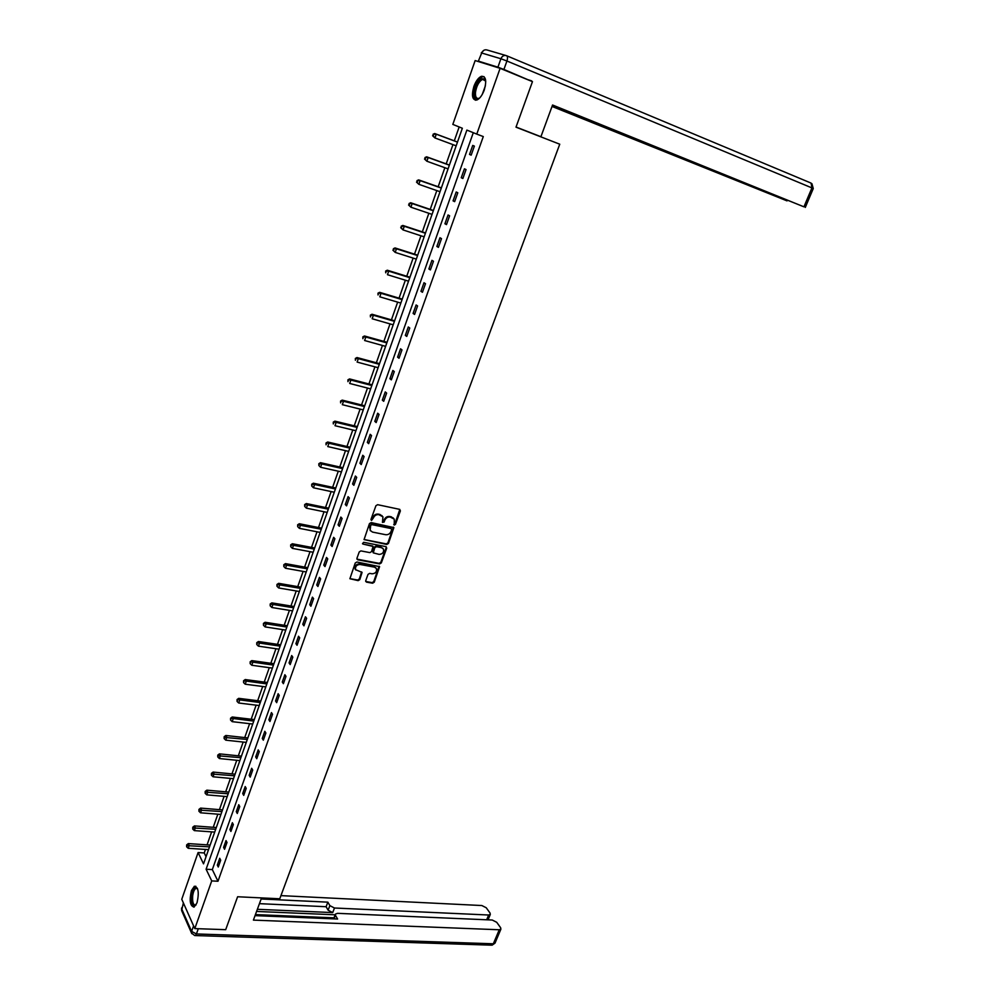 <?xml version="1.0" encoding="UTF-8"?>
<svg xmlns="http://www.w3.org/2000/svg" width="995" height="995" viewBox="0 0 995 995"><rect width="100%" height="100%" fill="white"/><g stroke="black" fill="none" stroke-linecap="round" stroke-linejoin="round"><path stroke-width="1.49" d="M394.269 525.086L395.438 524.365L400.388 510.883L399.642 509.353L377.627 504.689L375.923 505.721L370.998 519.353L371.545 520.422L373.361 517.947C374.506 515.51 376.309 514.427 378.784 514.664L382.951 516.803L382.453 522.387L384.145 522.052L384.779 520.298C385.911 517.873 387.714 516.791 390.164 517.039L394.269 519.129L394.269 525.086M393.734 524.527L394.903 523.818L399.828 509.415M371.011 519.875L372.839 517.4L373.361 517.947M382.428 522.213L384.244 519.751L384.779 520.298M191.438 890.562L194.361 886.246C198.391 887.092 199.286 892.602 197.022 902.776L194.112 907.054C190.07 906.171 189.187 900.674 191.438 890.562M473.894 86.416C475.958 80.968 478.458 77.598 481.406 76.304C485.883 76.105 486.841 80.67 484.267 89.985C482.189 95.42 479.702 98.766 476.792 100.047C472.302 100.234 471.331 95.694 473.894 86.416M365.725 580.67L366.483 582.125L372.59 583.219L374.257 582.199L379.592 566.64L356.919 562.001L355.227 563.033L349.904 578.729L358.138 580.632L359.817 579.612L362.08 572.399L355.613 569.675C355.103 566.441 356.583 564.712 360.053 564.463L374.506 567.15L376.458 568.593C376.993 571.802 375.525 573.543 372.068 573.804L369.68 573.369L368.013 574.389L365.725 580.67M500.112 68.319L532.462 81.64L515.995 127.173L559.75 144.2L279.769 898.783L237.606 896.756L225.691 929.678L194.796 928.596L181.762 899.269L198.092 852.553L203.527 863.859L462.352 128.255L452.824 124.4L475.15 60.558L500.112 68.319L476.767 134.101L466.879 130.096L206.102 869.232L211.724 880.911L194.796 928.596M473.297 132.696L212.321 869.593L217.98 881.247L483.296 136.576L476.767 134.101M217.98 881.247L211.724 880.911M386.781 544.464L388.46 543.444L393.871 527.599L371.16 522.574L369.468 523.606L364.07 539.588L386.781 544.464L386.247 543.892L387.913 542.872L393.361 527.126M386.732 548.145L381.321 562.896L379.667 563.916L357.715 559.799L356.931 558.307L359.232 551.939L360.924 550.907L369.879 552.623L371.558 551.603L373.063 546.429L363.001 544.066L362.478 543.68L363.648 542.3L385.985 546.653L386.732 548.145L386.197 547.586L380.799 562.324L381.321 562.896M472.737 145.419L469.528 154.436L471.17 155.145L474.379 146.116L472.737 145.419M464.429 168.802L461.257 177.744L462.874 178.503L466.046 169.548L464.429 168.802M456.207 191.985L453.061 200.853L454.64 201.649L457.799 192.769L456.207 191.985M448.048 214.97L444.927 223.763L446.494 224.609L449.616 215.803L448.048 214.97M439.964 237.755L436.867 246.461L438.409 247.357L441.506 238.626L439.964 237.755M431.942 260.342L428.882 268.986L430.387 269.919L433.472 261.262L431.942 260.342M423.994 282.742L420.96 291.311L422.452 292.281L425.499 283.699L423.994 282.742M416.109 304.955L413.099 313.437L414.567 314.457L417.589 305.95L416.109 304.955M408.298 326.969L405.313 335.39L406.756 336.447L409.753 328.014L408.298 326.969M400.55 348.797L397.59 357.155L399.007 358.25L401.98 349.892L400.55 348.797M392.863 370.451L389.928 378.734L391.333 379.866L394.281 371.583L392.863 370.451M385.252 391.918L382.329 400.139L383.709 401.308L386.632 393.087L385.252 391.918M377.69 413.211L374.804 421.358L376.16 422.576L379.058 414.417L377.69 413.211M370.202 434.33L367.329 442.402L368.672 443.658L371.545 435.574L370.202 434.33M362.765 455.275L359.929 463.272L361.247 464.565L364.095 456.543L362.765 455.275M355.389 476.033L352.578 483.98L353.872 485.311L356.695 477.351L355.389 476.033M348.088 496.642L345.29 504.515L346.571 505.87L349.369 497.985L348.088 496.642M340.837 517.064L338.064 524.887L339.32 526.28L342.106 518.445L340.837 517.064M333.636 537.337L330.887 545.086L332.131 546.516L334.892 538.755L333.636 537.337M326.509 557.436L323.773 565.123L325.004 566.59L327.741 558.879L326.509 557.436M319.432 577.374L316.721 584.998L317.927 586.49L320.639 578.854L319.432 577.374M312.405 597.149L309.731 604.711L310.913 606.241L313.599 598.667L312.405 597.149M305.453 616.776L302.778 624.275L303.948 625.843L306.622 618.318L305.453 616.776M298.537 636.24L295.901 643.678L297.045 645.27L299.694 637.82L298.537 636.24M291.684 655.543L289.06 662.931L290.192 664.561L292.816 657.16L291.684 655.543M284.881 674.709L282.281 682.035L283.401 683.689L286 676.351L284.881 674.709M278.14 693.714L275.565 700.99L276.66 702.669L279.247 695.381L278.14 693.714M271.448 712.569L268.886 719.783L269.968 721.499L272.53 714.273L271.448 712.569M264.807 731.288L262.27 738.439L263.327 740.18L265.876 733.016L264.807 731.288M258.215 749.857L255.69 756.959L256.735 758.725L259.272 751.611L258.215 749.857M251.673 768.277L249.173 775.329L250.205 777.12L252.718 770.055L251.673 768.277M245.193 786.56L242.705 793.55L243.725 795.378L246.213 788.363L245.193 786.56M238.75 804.694L236.288 811.634L237.283 813.487L239.758 806.535L238.75 804.694M232.357 822.703L229.92 829.581L230.902 831.459L233.352 824.569L232.357 822.703M226.027 840.564L223.601 847.392L224.559 849.295L226.997 842.454L226.027 840.564M219.733 858.287L217.32 865.078L218.278 867.006L220.691 860.215L219.733 858.287M459.168 126.962L454.292 140.842M452.961 144.636L446.195 163.889M444.852 167.72L438.173 186.749M436.817 190.592L430.213 209.398M428.857 213.291L422.328 231.872M420.947 235.79L414.505 254.148M413.124 258.091L406.744 276.237M405.351 280.204L399.057 298.139M397.652 302.144L391.421 319.868M390.015 323.897L383.859 341.409M382.441 345.464L376.359 362.777M374.928 366.856L368.921 383.958M367.478 388.062L361.533 404.977M360.09 409.107L354.22 425.823M352.765 429.977L346.956 446.494M345.489 450.673L339.755 467.003M338.288 471.195L332.616 487.339M331.136 491.567L325.527 507.512M324.034 511.766L318.499 527.537M317.007 531.803L311.522 547.387M310.017 551.678L304.607 567.088M303.102 571.391L297.741 586.627M296.224 590.955L290.938 606.017M289.408 610.37L284.184 625.258M282.655 629.624L277.481 644.337M275.938 648.728L270.827 663.279M269.284 667.682L264.235 682.072M262.68 686.5L257.68 700.716M256.125 705.157L251.188 719.223M249.621 723.676L244.733 737.581M243.166 742.059L238.34 755.802M236.76 760.292L231.984 773.886M230.405 778.389L225.691 791.833M224.099 796.348L219.435 809.644M217.843 814.184L213.228 827.318M211.624 831.87L207.072 844.854M205.467 849.432L204.224 852.951L206.052 856.695M204.224 852.951L198.092 852.553M212.321 869.593L206.102 869.232M469.528 154.436L471.195 155.046M461.257 177.744L462.924 178.341M453.061 200.853L454.727 201.425M444.927 223.763L446.593 224.31M436.867 246.461L438.534 247.009M428.882 268.986L430.536 269.508M420.96 291.311L422.614 291.809M413.099 313.437L414.753 313.935M405.313 335.39L406.967 335.862M397.59 357.155L399.244 357.603M389.928 378.734L391.582 379.17M382.329 400.139L383.983 400.55M374.804 421.358L376.446 421.756M367.329 442.402L368.983 442.787M359.929 463.272L361.571 463.658M352.578 483.98L354.22 484.341M345.29 504.515L346.932 504.863M338.064 524.887L339.693 525.211M330.887 545.086L332.529 545.397M323.773 565.123L325.415 565.421M316.721 584.998L318.363 585.284M309.731 604.711L311.36 604.985M302.778 624.275L304.408 624.537M295.901 643.678L297.517 643.927M289.06 662.931L290.689 663.168M282.281 682.035L283.911 682.259M275.565 700.99L277.182 701.189M268.886 719.783L270.503 719.982M262.27 738.439L263.886 738.626M255.69 756.959L257.307 757.12M249.173 775.329L250.79 775.478M242.705 793.55L244.322 793.687M236.288 811.634L237.892 811.771M229.92 829.581L231.524 829.706M223.601 847.392L225.206 847.504M217.32 865.078L218.925 865.165M393.411 518.072L391.993 517.412M384.244 519.751C385.376 517.325 387.167 516.243 389.617 516.48L391.445 516.865M382.092 515.733L380.625 515.049M372.839 517.4C373.971 514.962 375.774 513.868 378.249 514.116L380.09 514.502M364.033 539.501L386.247 543.892M391.694 529.626L391.172 528.569L371.869 524.639L370.687 525.36L370.115 530.298L372.478 532.076L385.674 534.713C388.112 534.937 389.903 533.855 391.023 531.454L391.694 529.626M370.414 530.783L369.493 526.654L371.346 524.091L390.637 528.009M356.919 559.128L379.132 563.344L380.799 562.324M372.677 546.019L363.001 544.066M379.095 554.389C382.59 554.128 384.045 552.374 383.485 549.116L381.558 547.673L376.471 546.69L374.804 547.71L373.287 552.872L379.095 554.389M382.776 548.233L381.558 547.673M373.249 552.76L372.739 551.354L374.269 547.138L375.948 546.118L381.023 547.113M386.197 547.586L386.209 546.728M375.774 567.722L374.506 567.15M355.775 569.961L355.103 569.078C354.593 565.856 356.073 564.128 359.543 563.879L373.983 566.565M349.854 578.605L357.628 580.035L359.307 579.015L361.608 571.938M365.687 581.453L372.08 582.635L373.734 581.615L379.12 566.18M457.501 142.036L434.728 133.541L436.27 134.201L434.977 137.957L456.17 145.817M457.476 142.111L436.27 134.201L433.099 134.225L433.198 135.992L433.721 134.499M433.198 135.992L434.977 137.957L432.576 135.73M433.099 134.225L434.728 133.541M479.777 97.883C476.033 100.271 474.242 98.443 474.416 92.398C476.941 81.553 480.461 77.187 485 79.301L485.747 81.441M485.684 81.08L482.612 79.351C478.931 81.441 476.555 85.781 475.473 92.373C475.224 96.901 476.381 98.891 478.918 98.356L479.503 98.095M484.055 76.665L482.426 76.802C477.861 79.401 474.913 84.786 473.583 92.958C473.284 96.726 473.918 99.152 475.51 100.234M196.065 904.94C192.893 906.893 191.475 903.858 191.811 895.848C192.856 889.605 194.56 886.955 196.91 887.888L197.52 888.597M197.557 888.722L195.928 888.386C194.336 889.381 193.241 891.893 192.669 895.935C192.284 902.229 193.304 905.263 195.741 905.052L196.127 904.816M195.779 886.222L195.343 886.358C193.366 887.59 192.01 890.712 191.314 895.724C190.791 902.005 191.662 905.811 193.913 907.141M516.007 127.149L540.919 136.713L552.561 105.01L803.948 206.823L811.92 187.906L506.928 61.006L503.918 69.451L531.529 81.254M516.044 127.037L540.919 136.713M630.357 136.8L630.133 137.41L787.132 200.617M630.133 137.41L624.499 135.27L624.785 134.549M552.113 106.216L624.499 135.27M552.026 106.453L787.02 200.878M478.806 61.255L497.91 67.187L500.908 58.742L481.704 53.009L478.346 61.168L481.269 62.461M634.325 138.404L803.948 206.823M634.25 138.603L552.461 105.259M527.176 79.463L531.666 80.881M503.918 69.451L497.91 67.187M621.402 133.181L621.054 134.089M261.548 897.9L253.402 920.114L499.254 929.765L500.883 929.181L500.622 927.713L496.704 922.29L492.251 920.027L337.554 913.335L335.439 914.094L334.221 918.882M255.043 915.636L337.603 919.019L335.539 915.45M486.654 919.79L488.657 915.014L490.299 914.442L490.05 913.049L486.232 907.751L481.841 905.537L280.938 895.624M329.867 905.637L334.469 908.012L332.716 912.589L328.114 910.201L329.867 905.637L327.853 902.154L261.163 898.982M488.657 915.014L334.469 908.012M255.429 914.592L333.997 917.838M332.716 912.589L257.369 909.306M335.166 914.803L256.586 911.445M328.114 910.201L326.111 906.719L259.434 903.659M326.111 906.719L327.853 902.154M333.586 918.858L335.315 914.417M449.404 165.046L426.644 156.812L428.173 157.521L426.88 161.24L448.061 168.864M449.354 165.182L428.173 157.521L425.014 157.521L425.114 159.299L425.624 157.807M425.114 159.299L426.88 161.24L424.504 159.013M425.014 157.521L426.644 156.812M441.37 187.868L418.634 179.884L420.139 180.642L418.858 184.324L440.026 191.712M441.307 188.067L420.139 180.642L417.004 180.617L417.092 182.396L417.614 180.928M417.092 182.396L418.858 184.324L416.495 182.097M417.004 180.617L418.634 179.884M433.41 210.492L410.699 202.756L412.179 203.552L410.91 207.209L432.054 214.373M433.322 210.753L412.179 203.552L409.069 203.515L409.156 205.306L409.654 203.838M409.156 205.306L410.91 207.209L408.559 204.982M409.069 203.515L410.699 202.756M425.524 232.929L402.826 225.442L404.293 226.275L403.025 229.907L424.144 236.835M425.412 233.24L404.293 226.275L401.196 226.213L401.271 228.004L401.781 226.561M401.271 228.004L403.025 229.907L400.699 227.668M401.196 226.213L402.826 225.442M417.701 255.168L395.027 247.929L396.458 248.812L395.214 252.407L416.308 259.11M417.564 255.553L396.458 248.812L393.386 248.725L393.46 250.516L393.958 249.086M393.46 250.516L395.214 252.407L392.888 250.168M393.386 248.725L395.027 247.929M409.94 277.219L387.291 270.217L388.697 271.15L387.465 274.707L408.547 281.187M409.778 277.667L388.697 271.15L385.65 271.038L385.724 272.841L386.222 271.411M385.65 271.038L387.291 270.217M402.241 299.097L379.617 292.331L381.01 293.301L379.779 296.821L400.836 303.089M402.067 299.594L381.01 293.301L377.976 293.164L378.038 294.968L378.535 293.562M377.976 293.164L379.617 292.331M394.605 320.788L372.006 314.246L373.374 315.253L372.167 318.761L393.199 324.805M394.418 321.335L373.374 315.253L370.364 315.116L370.426 316.92L370.911 315.514M370.364 315.116L372.006 314.246M387.043 342.292L364.469 335.987L365.812 337.031L364.605 340.514L385.612 346.347M386.831 342.902L365.812 337.031L362.827 336.87L362.876 338.686L363.362 337.293M362.827 336.87L364.469 335.987M379.53 363.623L356.981 357.541L358.312 358.635L357.118 362.08L378.1 367.702M379.306 364.294L358.312 358.635L355.339 358.449L355.389 360.265L355.874 358.884M355.339 358.449L356.981 357.541M372.093 384.791L349.568 378.921L350.874 380.053L349.68 383.461L370.65 388.883M371.844 385.5L350.874 380.053L347.914 379.841L347.964 381.657L348.437 380.301M347.914 379.841L349.568 378.921M364.705 405.773L342.205 400.114L343.499 401.283L342.317 404.679L363.262 409.89M364.444 406.545L343.499 401.283L340.564 401.06L340.601 402.888L341.074 401.532M340.564 401.06L342.205 400.114M357.379 426.581L334.905 421.146L336.173 422.353L335.004 425.711L355.924 430.735M357.093 427.402L336.173 422.353L333.263 422.116L333.3 423.932L333.773 422.589M333.263 422.116L334.905 421.146M350.116 447.228L327.666 442.004L328.922 443.248L327.765 446.568L348.648 451.394M349.817 448.098L328.922 443.248L326.024 442.986L326.062 444.815L326.522 443.484M326.024 442.986L327.666 442.004M342.914 467.7L320.489 462.687L321.721 463.956L320.577 467.264L341.447 471.904M342.591 468.62L321.721 463.956L318.848 463.682L318.873 465.523L319.333 464.192M320.577 467.264L318.873 465.523M318.848 463.682L320.489 462.687M335.775 488.01L313.375 483.197L314.582 484.515L313.45 487.786L334.283 492.239M335.427 488.98L314.582 484.515L311.721 484.217L311.746 486.058L312.206 484.739M313.45 487.786L311.746 486.058M311.721 484.217L313.375 483.197M328.686 508.171L306.311 503.557L307.505 504.9L306.373 508.146L327.193 512.4M328.325 509.179L307.505 504.9L304.657 504.589L304.681 506.43L305.129 505.124M306.373 508.146L304.681 506.43M304.657 504.589L306.311 503.557M321.646 528.158L299.308 523.743L300.478 525.124L299.358 528.345L320.154 532.412M321.273 529.216L297.654 524.788L297.679 526.629L298.127 525.348M299.358 528.345L297.679 526.629M297.654 524.788L299.308 523.743M314.669 547.984L292.356 543.767L293.513 545.173L292.393 548.369L313.164 552.262M314.283 549.091L290.702 544.825L290.727 546.678L291.162 545.397M292.393 548.369L290.727 546.678M290.702 544.825L292.356 543.767M307.753 567.66L285.466 563.63L286.597 565.073L285.49 568.244L306.236 571.963M307.343 568.817L283.811 564.712L283.824 566.565L284.259 565.284M285.49 568.244L283.824 566.565M283.811 564.712L285.466 563.63M300.888 587.174L278.625 583.331L279.744 584.811L278.65 587.958L299.358 591.49M300.465 588.368L276.971 584.438L276.983 586.279L277.418 585.023M278.65 587.958L276.983 586.279M276.971 584.438L278.625 583.331M294.072 606.527L271.834 602.883L272.941 604.388L271.859 607.51L292.542 610.88M293.637 607.783L270.18 604.002L270.192 605.856L270.628 604.599M271.859 607.51L270.192 605.856M270.18 604.002L271.834 602.883M287.306 625.743L265.105 622.273L266.187 623.815L265.118 626.912L285.776 630.109M286.858 627.037L263.451 623.405L263.451 625.27L263.886 624.027M265.118 626.912L263.451 625.27M263.451 623.405L265.105 622.273M280.602 644.81L258.426 641.514L259.496 643.093L258.426 646.165L279.06 649.188M280.13 646.141L256.772 642.658L256.772 644.524L257.195 643.292M258.426 646.165L256.772 644.524M256.772 642.658L258.426 641.514M273.948 663.715L251.81 660.605L252.854 662.21L251.797 665.257L272.406 668.118M273.463 665.095L250.155 661.774L250.143 663.628L250.566 662.409M251.797 665.257L250.143 663.628M250.155 661.774L251.81 660.605M267.344 682.483L245.23 679.548L246.262 681.177L245.218 684.212L265.789 686.898M266.847 683.901L243.576 680.729L243.564 682.595L243.986 681.376M245.218 684.212L243.564 682.595M243.576 680.729L245.23 679.548M260.802 701.102L238.713 698.341L239.72 700.007L238.676 703.005L259.235 705.542M260.28 702.569L237.059 699.535L237.046 701.4L237.457 700.206M238.676 703.005L237.046 701.4M237.059 699.535L238.713 698.341M254.297 719.584L232.233 716.997L233.24 718.688L232.196 721.661L252.73 724.037M253.762 721.089L230.579 718.203L230.566 720.069L230.977 718.875M232.196 721.661L230.566 720.069M230.579 718.203L232.233 716.997M247.842 737.917L225.815 735.492L226.798 737.22L225.766 740.168L246.275 742.394M247.295 739.459L224.547 737.407L224.161 736.723L224.136 738.588L224.547 737.407M225.766 740.168L224.136 738.588M224.161 736.723L225.815 735.492M241.437 756.125L219.447 753.862L220.405 755.603L219.385 758.538L239.857 760.603M240.889 757.692L218.179 755.79L217.781 755.093L217.768 756.971L218.179 755.79M219.385 758.538L217.768 756.971M217.781 755.093L219.447 753.862M235.081 774.185L213.117 772.083L214.074 773.849L213.054 776.772L233.502 778.687M234.521 775.789L211.848 774.035L211.462 773.326L211.437 775.204L211.848 774.035M213.054 776.772L211.437 775.204M211.462 773.326L213.117 772.083M228.775 792.107L206.848 790.167L207.781 791.958L206.773 794.856L227.196 796.622M228.203 793.761L205.555 792.144L205.181 791.423L205.157 793.301L205.555 792.144M206.773 794.856L205.157 793.301M205.181 791.423L206.848 790.167M222.519 809.893L200.617 808.102L201.537 809.93L200.542 812.803L220.927 814.42M221.922 811.584L199.323 810.117L198.963 809.383L198.925 811.261L199.323 810.117M200.542 812.803L198.925 811.261M198.963 809.383L200.617 808.102M216.313 827.541L194.435 825.912L195.343 827.765L194.348 830.614L214.709 832.094M215.704 829.27L193.142 827.952L192.781 827.206L192.744 829.084L193.142 827.952M194.348 830.614L192.744 829.084M192.781 827.206L194.435 825.912M210.144 845.066L188.304 843.586L189.187 845.476L188.217 848.3L208.54 849.63M209.522 846.832L186.998 845.65L186.65 844.892L186.612 846.77L186.998 845.65M188.217 848.3L186.612 846.77M186.65 844.892L188.304 843.586M482.252 94.413L485.398 85.781M484.465 89.388L483.856 91.08M478.359 61.143L481.704 53.009C482.911 50.322 484.739 49.327 487.164 50.024L505.734 55.459M506.691 55.77L811.074 183.092L811.92 187.906L813.263 188.552L805.303 207.42M506.928 61.006C507.811 58.108 507.661 56.342 506.492 55.683C504.017 54.974 502.152 55.994 500.908 58.742L506.928 61.006M183.602 903.41L181.687 908.87L191.612 931.395L193.577 925.86M198.291 928.721L196.425 933.957L493.333 943.782L499.254 929.765M495.075 942.949L492.09 945.188L494.988 943.173L500.883 929.181M491.319 945.163L195.331 935.561L196.425 933.957L191.612 931.395L191.55 933.123L194.734 935.549M181.575 908.012L181.637 910.574L183.366 902.9M191.786 933.633L181.811 910.985M485.274 80.259L485 79.301M485.535 80.533L482.612 79.351M197.396 888.572L196.91 887.888M197.221 888.46L195.928 888.386M813.263 188.528L811.92 183.689M483.968 50.235L481.257 52.897M490.299 914.442L488.035 919.853"/></g></svg>
